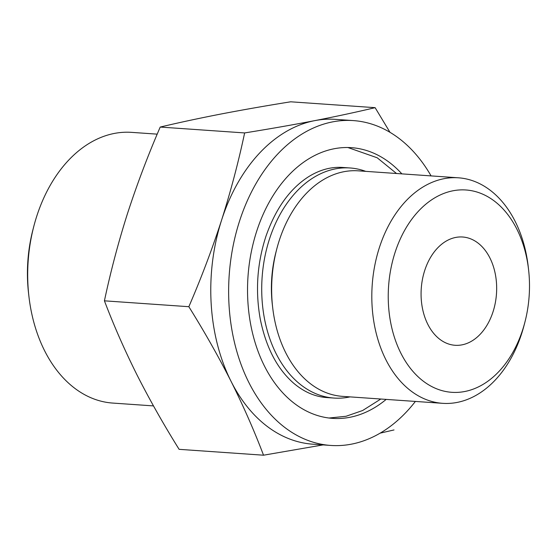 <?xml version="1.0" encoding="UTF-8"?>
<svg xmlns="http://www.w3.org/2000/svg" width="557" height="557" viewBox="0 0 557 557"><rect width="100%" height="100%" fill="white"/><g stroke="black" fill="none" stroke-linecap="round" stroke-linejoin="round"><path stroke-width="0.84" d="M375.119 107.668L290.691 101.799C265.828 105.788 242.469 109.889 220.614 114.094C198.974 118.314 178.839 122.631 160.214 127.059C147.883 155.563 136.973 184.409 127.476 213.61C118.293 242.58 110.606 271.656 104.424 300.829C113.753 325.365 124.587 349.998 136.925 374.743C149.485 399.501 163.542 424.364 179.11 449.332L263.538 455.201C254.208 430.672 243.374 406.032 231.037 381.287C218.476 356.529 204.412 331.673 188.844 306.705C201.174 278.201 212.085 249.355 221.582 220.154C230.772 191.183 238.452 162.108 244.634 132.935C269.504 128.939 292.864 124.845 314.719 120.639C336.358 116.42 356.487 112.096 375.119 107.668L389.991 132.322M415.39 401.43A162.818 113.099 -86 0 1 330.726 445.44L312.867 444.194A162.818 113.099 -86 0 1 231.037 381.287A162.818 113.099 -86 0 1 221.582 220.154A162.818 113.099 -86 0 1 314.719 120.639A162.818 113.099 -86 0 1 335.467 119.351L353.333 120.59A162.818 113.099 -86 0 1 390.346 132.531A162.818 113.099 -86 0 1 431.083 175.908M394.015 429.941L380.159 433.144M323.102 444.911L263.538 455.201M488.962 197.408A101.423 70.454 -86 0 1 528.565 269.595A101.423 70.454 -86 0 1 524.91 322.141A101.423 70.454 -86 0 1 432.114 386.746A101.423 70.454 -86 0 1 394.21 255.203A101.423 70.454 -86 0 1 488.962 197.408M524.91 322.141L524.137 325.114A113.036 78.523 -86 0 1 442.69 403.331A113.036 78.523 -86 0 1 372.201 285.114A113.036 78.523 -86 0 1 458.376 177.801A113.036 78.523 -86 0 1 484.075 186.094A113.036 78.523 -86 0 1 528.217 266.545L528.565 269.595M474.975 240.986A54.273 37.702 -86 0 1 495.298 302.897A54.273 37.702 -86 0 1 455.097 345.284A54.273 37.702 -86 0 1 421.259 288.526A54.273 37.702 -86 0 1 462.637 237.004A54.273 37.702 -86 0 1 474.975 240.986M153.481 405.907L112.765 403.073A135.678 94.251 -86 0 1 28.936 296.554L28.56 293.274A123.194 85.583 -86 0 1 33.002 229.442L33.831 226.253A135.678 94.251 -86 0 1 131.598 132.364L157.206 134.146M28.936 296.554A135.678 94.251 -86 0 1 33.831 226.253M330.726 445.44A162.818 113.099 -86 0 1 229.199 275.165A162.818 113.099 -86 0 1 353.333 120.59M386.189 399.397A135.678 94.251 -86 0 1 332.613 418.37A135.678 94.251 -86 0 1 248.004 276.474A135.678 94.251 -86 0 1 351.446 147.668A135.678 94.251 -86 0 1 382.29 157.61A135.678 94.251 -86 0 1 401.882 173.875M350.04 396.883A115.327 80.111 -86 0 1 334.026 398.067A115.327 80.111 -86 0 1 262.11 277.456A115.327 80.111 -86 0 1 350.033 167.97A115.327 80.111 -86 0 1 365.733 171.361M442.69 403.331L342.52 396.361A113.036 78.523 -86 0 1 272.686 307.617L272.331 304.568A101.423 70.454 -86 0 1 275.987 252.022L276.759 249.049A113.036 78.523 -86 0 1 358.207 170.832L458.376 177.801M272.686 307.617A113.036 78.523 -86 0 1 276.759 249.049M188.844 306.705L104.424 300.829M244.634 132.935L160.214 127.059M334.026 398.067L326.722 397.559C315.248 396.779 304.387 392.128 294.138 383.62C277.358 369.2 266.065 347.672 260.258 319.043C255.217 290.907 257.132 263.252 266.009 236.084C275.785 208.346 290.051 188.51 308.808 176.576C320.045 169.69 331.352 166.654 342.736 167.462L350.033 167.97M396.507 173.499L377.207 157.784L347.86 147.514M329.041 418.022L346.064 416.267L362.628 410.516L380.814 399.021"/></g></svg>

